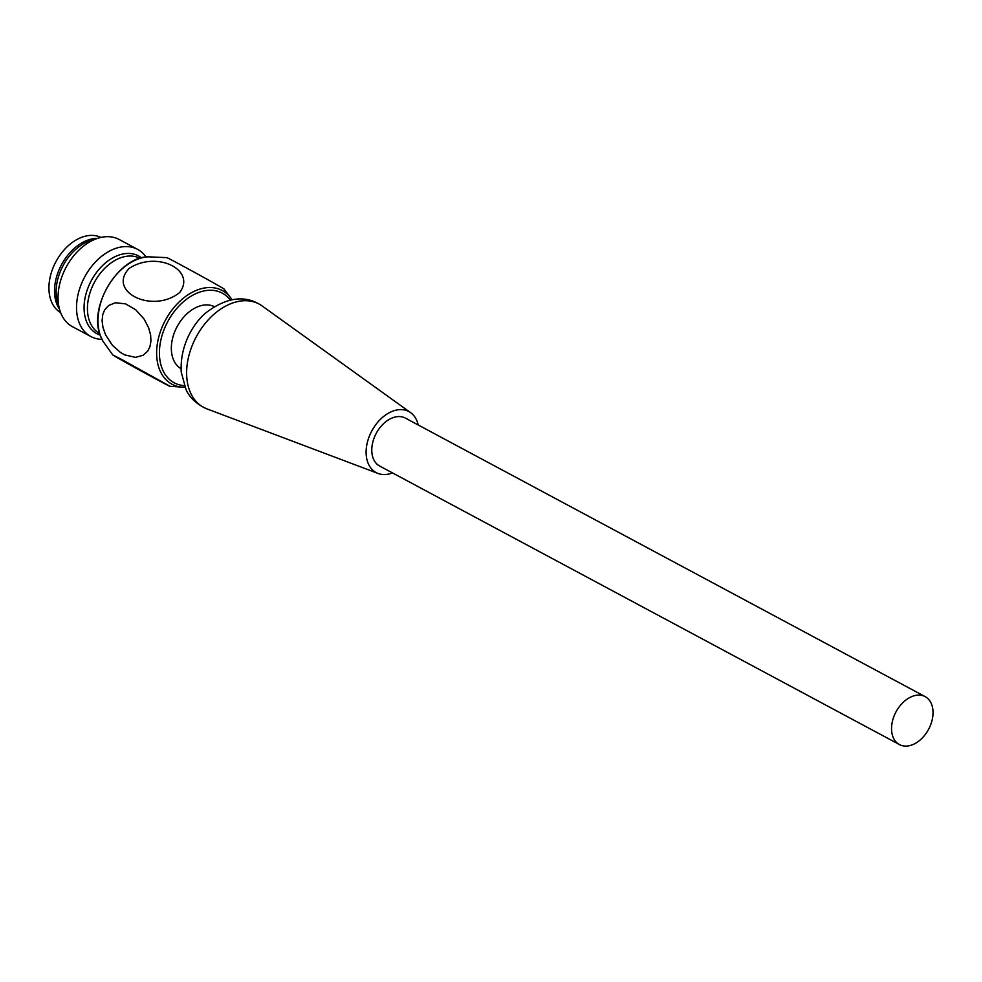 <?xml version="1.0" encoding="UTF-8"?>
<svg xmlns="http://www.w3.org/2000/svg" width="982" height="982" viewBox="0 0 982 982"><rect width="100%" height="100%" fill="white"/><g stroke="black" fill="none" stroke-linecap="round" stroke-linejoin="round"><path stroke-width="1.47" d="M60.614 312.595A42.656 28.981 -61.8 0 1 55.913 261.703A42.656 28.981 -61.8 0 1 100.901 237.435M59.521 309.244A42.656 28.981 -61.8 0 1 61.51 264.698A42.656 28.981 -61.8 0 1 97.488 238.38M214.297 306.605A35.242 23.949 118.2 0 0 177.46 325.999A35.242 23.949 118.2 0 0 181.032 368.704M58.724 305.672A42.656 28.981 -61.8 0 1 58.184 304.322A42.656 28.981 -61.8 0 1 63.56 264.735A42.656 28.981 -61.8 0 1 94.076 239.694M120.528 352.526L112.365 345.271L105.614 334.887L102.963 327.374L102.079 320.77L102.779 314.473L104.693 309.833L108.634 305.488L115.422 302.738L125.561 303.88L135.7 309.735L144.109 319.089L148.577 327.632L150.614 334.985L150.958 341.208L149.865 346.892L147.644 351.2L143.126 355.3L135.504 357.362L124.763 354.919L120.528 352.526M129.268 268.307C106.793 291.421 152.087 314.35 179.571 292.624C196.707 270.357 157.353 250.177 129.268 268.307M121.314 359.252L112.807 354.981C120.197 359.793 171.457 387.657 170.033 386.319L121.314 359.252M232.022 299.731L223.994 288.966C216.58 284.154 165.332 256.29 166.768 257.64L148.233 256.818A51.936 35.291 118.2 0 0 108.413 285.48A51.936 35.291 118.2 0 0 100.52 336.004A51.936 35.291 118.2 0 0 103.061 341.405M137.603 249.367L119.129 239.461A49.456 33.609 118.2 0 0 73.515 256.044A49.456 33.609 118.2 0 0 60.442 312.116A49.456 33.609 118.2 0 0 72.398 326.65L90.884 336.556A49.456 33.609 -61.8 0 1 78.916 322.022A49.456 33.609 -61.8 0 1 92.001 265.95A49.456 33.609 -61.8 0 1 137.603 249.367A49.456 33.609 -61.8 0 1 146.06 257.026M101.944 339.342A49.456 33.609 -61.8 0 1 90.884 336.556M896.284 711.361A27.201 18.486 118.2 0 0 899.107 744.381A27.201 18.486 118.2 0 0 899.451 744.565A27.201 18.486 118.2 0 0 928.591 729.319A27.201 18.486 118.2 0 0 925.142 696.619A27.201 18.486 118.2 0 0 896.284 711.361M899.451 744.565L379.678 466.045A27.201 18.486 -61.8 0 1 379.334 465.861A27.201 18.486 -61.8 0 1 376.364 433.099A27.201 18.486 -61.8 0 1 405.37 418.099L925.142 696.619M392.505 472.919A34.615 23.519 -61.8 0 1 378.082 473.459A34.615 23.519 -61.8 0 1 371.785 430.963A34.615 23.519 -61.8 0 1 410.66 412.673A34.615 23.519 -61.8 0 1 418.197 424.973M230.169 299.952A50.868 34.554 118.2 0 0 167.75 321.63A50.868 34.554 118.2 0 0 184.272 385.607M184.947 387.276A53.175 36.125 -61.8 0 1 159.207 368.655A53.175 36.125 -61.8 0 1 179.387 301.695A53.175 36.125 -61.8 0 1 231.752 299.326M100.189 335.108A44.104 29.963 -61.8 0 1 86.207 320.733A44.104 29.963 -61.8 0 1 99.538 268.749A44.104 29.963 -61.8 0 1 141.555 257.91M99.698 333.561A42.656 28.981 -61.8 0 1 89.497 321.102A42.656 28.981 -61.8 0 1 100.716 272.812A42.656 28.981 -61.8 0 1 139.984 258.364M378.082 473.459L206.895 408.868A58.65 39.845 -61.8 0 1 196.228 336.887A58.65 39.845 -61.8 0 1 262.071 305.905L410.66 412.673M185.107 387.276L170.033 386.319M148.233 256.818C118.356 256.768 88.036 306.973 100.446 335.844L102.987 341.27L112.807 354.981M206.895 408.868C191.834 402.252 187.255 392.211 186.101 389.768L181.228 372.104C179.669 343.614 195.173 321.126 206.821 312.092C227.456 296.895 245.868 294.833 262.071 305.905"/></g></svg>
